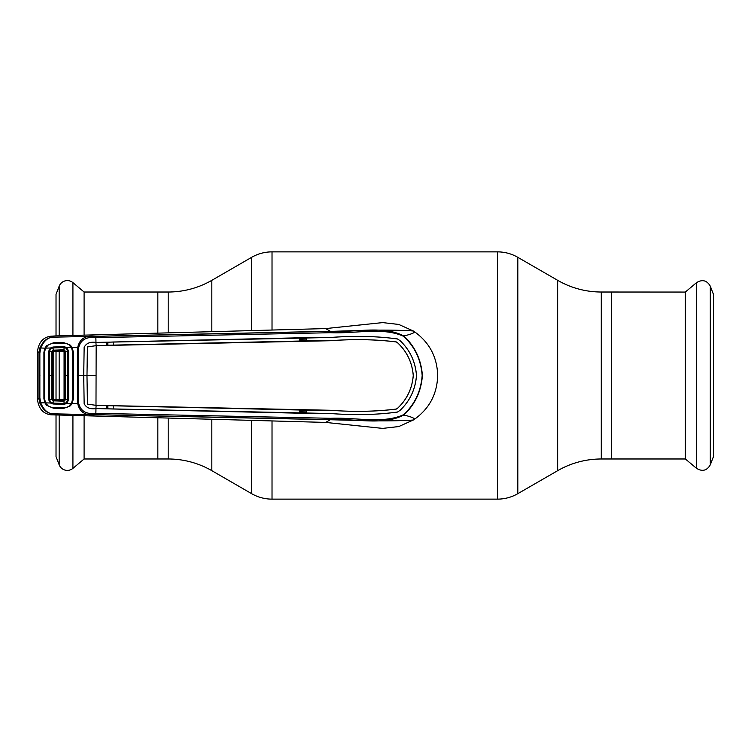 <?xml version="1.0" encoding="UTF-8"?>
<svg xmlns="http://www.w3.org/2000/svg" width="751" height="751" viewBox="0 0 751 751"><rect width="100%" height="100%" fill="white"/><g stroke="black" fill="none" stroke-linecap="round" stroke-linejoin="round"><path stroke-width="1.13" d="M168.186 332.693L168.186 292.017L157.832 292.017L157.832 333.022L157.832 292.017L84.093 292.017L84.093 335.218M84.093 415.782L84.093 458.983L157.832 458.983L157.832 417.978L157.832 458.983L168.186 458.983A87.266 87.266 0 0 1 211.829 470.68L251.651 493.679L251.651 420.935M168.186 292.017A87.266 87.266 0 0 0 211.829 280.32L251.651 257.321A40.723 40.723 0 0 1 272.022 251.867L497.453 251.867A40.723 40.723 0 0 1 517.814 257.321L557.646 280.32A87.266 87.266 0 0 0 601.279 292.017L611.633 292.017L611.633 458.983L601.279 458.983L601.279 292.017M601.279 458.983A87.266 87.266 0 0 0 557.646 470.68L517.814 493.679A40.723 40.723 0 0 1 497.453 499.133L272.022 499.133A40.723 40.723 0 0 1 251.651 493.679M685.381 292.064L611.633 292.017L611.633 458.983L685.381 458.983L685.381 292.064M710.305 464.813L713.45 456.646L713.45 294.354L710.305 286.187C706.926 280.339 702.345 279.156 696.553 282.639L696.553 468.361C702.345 471.844 706.926 470.661 710.305 464.813L710.305 286.187M84.093 292.017L72.922 282.639L72.922 335.5M84.093 458.983L72.922 468.361A8.73 8.73 0 0 1 59.169 464.813L56.025 456.646L56.025 415.087M56.025 335.913L56.025 294.354L59.169 286.187A8.73 8.73 0 0 1 72.922 282.639M56.025 351.449L56.025 399.551M403.625 414.665C414.796 404.291 420.973 391.233 422.165 375.5C420.973 359.767 414.796 346.709 403.625 336.335C383.019 326.854 356.068 333.801 330.562 332.702L95.94 337.668C86.609 336.457 80.883 339.668 78.733 347.3L78.733 403.7C80.883 411.332 86.609 414.543 95.94 413.332L330.562 418.298C356.105 417.199 383.048 424.146 403.625 414.665L403.822 415.012C412.768 417.19 416.035 418.805 413.632 419.865C429.131 409.117 437.148 394.331 437.683 375.5C437.148 356.669 429.131 341.883 413.632 331.135L398.819 324.46L382.672 322.601L325.624 328.581L55.893 335.913L50.946 336.195L51.979 337.208C47.182 337.978 43.417 341.639 40.695 348.211L39.859 353.073L39.859 397.927L38.958 397.88L38.958 353.12L39.85 347.966C42.798 341.508 46.844 337.922 51.979 337.208L330.299 331.266L325.624 328.581M403.625 336.335L403.822 335.988C412.768 333.81 416.035 332.195 413.632 331.135C415.697 330.881 390.961 329.426 357.654 330.553L330.393 331.388C355.927 332.59 383.085 325.192 403.822 335.988C415.031 346.493 421.217 359.663 422.391 375.5C421.217 391.337 415.031 404.507 403.822 415.012C383.104 425.808 355.946 418.41 330.393 419.612L95.837 414.665C85.698 415.932 79.672 412.299 77.766 403.766L77.766 347.234C79.672 338.701 85.698 335.068 95.837 336.335L330.393 331.388L330.562 332.702M96.156 345.648L95.884 342.428C90.101 341.602 86.187 343.254 84.131 347.384L83.727 375.5L84.159 347.384C86.234 343.273 90.139 341.621 95.884 342.456L106.811 342.296L106.435 345.385L96.156 345.676L330.496 340.729C353.665 338.983 375.603 339.386 396.293 341.949L397.701 342.897C407.004 351.618 412.196 362.489 413.275 375.5C412.196 388.511 407.004 399.382 397.72 408.122L396.293 409.051C375.603 411.614 353.665 412.017 330.496 410.271C353.712 412.046 375.65 411.632 396.303 409.079L397.72 408.122C406.995 399.325 412.177 388.464 413.247 375.5C412.177 362.536 406.995 351.675 397.701 342.897L396.303 341.921C375.65 339.368 353.712 338.954 330.496 340.701L306.699 340.898L306.69 337.697L330.524 337.499C354.378 335.65 376.702 336.138 397.504 338.954L397.504 338.954C376.626 336.11 354.294 335.631 330.524 337.481L95.968 342.428L95.837 336.335M400.03 340.663L397.504 338.954L400.048 340.644C409.943 350.013 415.425 361.635 416.505 375.5C415.425 389.365 409.943 400.987 400.048 410.356L400.03 410.337C409.886 401.034 415.369 389.422 416.476 375.5C415.369 361.578 409.886 349.966 400.03 340.663L400.048 340.644M96.081 408.553L113.213 408.995L113.223 405.793L96.156 405.324L330.496 410.271L306.699 410.102L306.69 413.303L330.524 413.501C354.378 415.35 376.702 414.862 397.504 412.046C376.626 414.89 354.294 415.369 330.524 413.519L95.884 408.572C90.101 409.398 86.187 407.746 84.131 403.616L83.727 375.5L84.159 403.616C86.234 407.727 90.139 409.379 95.884 408.544L96.072 408.582M400.03 410.337L397.504 412.046L400.048 410.356M306.69 413.303L299.818 413.2L299.809 409.999L113.223 405.793M113.213 408.995L299.818 413.2M106.435 405.615L106.445 408.816M106.811 405.747L106.811 408.704M96.156 405.352L95.884 408.572M96.156 345.676L95.987 405.324L87.445 404.113L86.956 375.5L77.334 375.5M95.903 405.324L87.445 404.113L86.985 375.5L87.435 346.924L95.987 345.676M87.435 346.924L95.903 345.676M96.081 375.5L86.985 375.5L87.398 347.075M106.435 345.385L106.445 342.184M306.699 340.898L106.811 345.253M306.699 410.102L299.809 409.999M106.811 342.296L113.213 342.005L113.223 345.207M113.213 342.005L299.818 337.8L299.809 341.001M306.69 337.697L299.818 337.8M71.58 347.675L78.733 347.3M69.768 345.911L70.341 345.141L72.077 347.384L73.307 351.881L73.307 399.119L72.077 403.616L71.58 403.325M73.307 351.881L72.509 351.937L72.509 399.063L73.307 399.119M47.135 346.455L46.59 345.723L53.405 342.794L63.469 342.522L70.341 345.141M45.398 348.426L44.882 348.154L46.59 345.723M44.731 351.111L44.638 352.247L43.915 352.219L44.882 348.154L39.85 347.966M44.638 352.247L44.638 398.753L43.915 398.8L43.915 352.219M78.733 403.7L72.077 403.616L70.341 405.859L63.469 408.478L53.405 408.206L46.59 405.277L44.882 402.846L45.398 402.574M44.638 398.753L44.731 399.889M39.859 397.927L40.695 402.789L44.882 402.846L43.915 398.8M46.59 405.277L47.135 404.545M70.341 405.859L69.768 405.089M95.968 408.572L95.837 414.665M330.562 418.298L330.299 419.734L51.979 413.792C46.834 413.078 42.798 409.492 39.85 403.034L38.958 397.88L37.55 399.992C38.827 408.891 43.295 413.829 50.946 414.805L325.624 422.419L382.672 428.399L398.819 426.54L413.632 419.865C415.697 420.119 390.961 421.574 357.654 420.447L330.299 419.734L325.624 422.419M39.85 403.034L40.695 402.789C43.417 409.361 47.182 413.022 51.979 413.792L50.946 414.805M39.859 353.073L38.958 353.12L37.55 351.008C38.827 342.109 43.295 337.171 50.946 336.195M37.55 399.701L37.55 351.299M299.818 340.485L306.699 340.334M306.699 339.086L299.818 339.236M299.818 411.764L306.699 411.914M306.699 410.666L299.818 410.515M43.924 375.5L44.694 375.5L44.694 351.74L45.529 348.135L50.448 347.995L52.983 347.018L64.117 346.671L66.595 347.525L68.632 351.055L68.66 375.5L68.632 399.945L66.595 403.475L71.439 403.606L72.481 399.588L72.49 375.5L72.481 351.412L71.439 347.394C69.646 344.596 67.055 343.198 63.657 343.216L53.152 343.545C49.735 343.686 47.2 345.216 45.529 348.135M72.49 375.782L72.49 375.218M107.853 408.732L107.872 405.775M107.093 405.756L107.055 408.713M107.872 345.225L107.853 342.268M107.055 342.287L107.093 345.244M71.439 403.606C69.646 406.404 67.055 407.802 63.657 407.784L53.152 407.455C49.735 407.314 47.2 405.784 45.529 402.865L50.448 403.005L48.59 399.607L48.59 351.393L50.448 347.995L50.89 348.642L49.313 351.468L48.59 351.393M64.117 404.329L64.079 403.437L66.126 402.789L66.595 403.475L64.117 404.329L52.983 403.982L50.448 403.005L50.89 402.358L53.021 403.109L64.079 403.437L63.976 401.184L53.265 400.837L51.819 399.344L51.819 351.656L52.514 351.712L52.514 399.288L53.161 398.65L53.161 352.35L54.016 351.487L63.178 351.29L64.07 352.172L64.07 398.828L64.821 399.616L64.821 351.374L63.919 350.51L53.359 350.858L54.016 351.487M52.983 403.982L53.34 400.142L63.919 400.49L63.178 399.71L54.016 399.513L53.161 398.65M66.126 402.789L67.834 399.87L67.834 351.13L66.126 348.211L64.079 347.563L64.117 346.671M68.632 399.945L65.525 399.692L63.976 401.184L63.919 400.49M68.632 351.055L64.821 351.374L64.07 352.172M71.439 347.394L66.595 347.525L66.126 348.211M44.694 375.5L44.694 399.26L45.529 402.865M48.59 399.607L49.313 399.532L49.313 351.468L51.819 351.656L53.265 350.163L63.976 349.816L64.079 347.563L53.021 347.901L52.983 347.018M53.265 350.163L53.021 347.891L50.89 348.642M52.514 399.288L49.313 399.532L50.89 402.358M52.514 351.712L53.161 352.35M63.966 400.64L65.515 399.692L65.515 351.308L63.976 349.816L63.178 351.29M53.452 350.154L53.359 350.858M64.07 398.828L63.178 399.71M54.016 399.513L53.34 400.142M48.571 375.5L53.218 375.5M168.186 458.983L168.186 418.307M211.829 470.68L211.829 419.725M211.829 331.275L211.829 280.32M251.651 330.065L251.651 257.321M272.022 499.133L272.022 421.471M272.022 329.529L272.022 251.867M497.453 499.133L497.453 251.867M517.814 493.679L517.814 257.321M557.646 470.68L557.646 280.32M72.922 415.5L72.922 468.361M59.169 286.187L59.169 335.838M59.169 351.384L59.169 399.616M59.169 415.162L59.169 464.813M73.307 375.5L72.509 375.5M39.925 375.5L39.024 375.5M107.036 408.713L107.046 405.756M107.046 345.244L107.036 342.287M68.66 375.5L64.821 375.5M685.381 292.017L696.553 282.639M685.381 458.983L696.553 468.361"/></g></svg>
